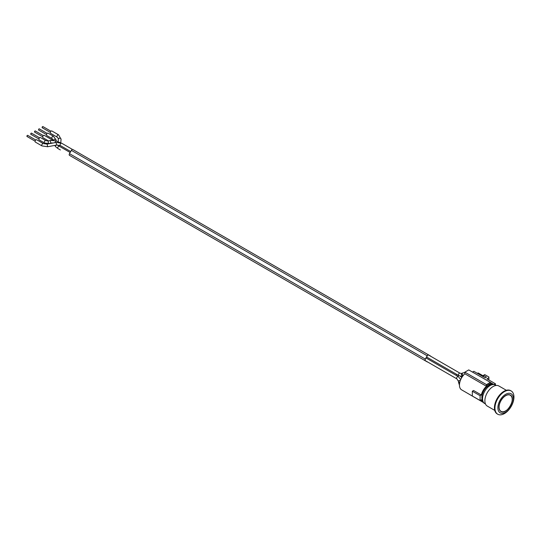 <?xml version="1.0" encoding="UTF-8"?>
<svg xmlns="http://www.w3.org/2000/svg" width="541" height="541" viewBox="0 0 541 541"><rect width="100%" height="100%" fill="white"/><g stroke="black" fill="none" stroke-linecap="round" stroke-linejoin="round"><path stroke-width="0.81" d="M48.534 140.924L42.949 137.698A1.346 0.778 -60 0 1 42.949 136.149A1.346 0.778 -60 0 1 44.294 135.372L52.707 140.227M57.495 144.981L59.341 146.253A1.346 0.778 -60 0 0 58.002 147.03A1.346 0.778 -60 0 0 58.002 148.579L55.682 146.746A1.346 1.271 -34.5 0 1 55.75 145.245M510.325 395.058A9.468 5.464 -60 0 1 512.226 399.427M505.592 410.903A9.468 5.464 -60 0 1 500.865 411.451M494.745 410.389L487.285 406.081A11.604 6.702 -60 0 1 484.878 400.766A11.604 6.702 -60 0 1 489.943 389.087A11.604 6.702 -60 0 1 498.883 385.983L506.349 390.291M505.659 395.559A9.468 5.464 -60 0 1 510.393 395.092A9.468 5.464 -60 0 1 510.393 406.02A9.468 5.464 -60 0 1 500.925 411.485A9.468 5.464 -60 0 1 499.478 403.904A9.468 5.464 -60 0 1 505.659 395.559M511.171 390.954L510.65 390.656A13.437 7.757 120 0 0 500.297 394.254A13.437 7.757 120 0 0 494.433 407.779A13.437 7.757 120 0 0 497.213 413.926L497.734 414.223A13.437 7.757 120 0 0 508.087 410.626A13.437 7.757 120 0 0 513.95 397.108A13.437 7.757 120 0 0 511.171 390.954A13.437 7.757 120 0 0 500.817 394.558A13.437 7.757 120 0 0 494.947 408.076A13.437 7.757 120 0 0 497.734 414.223M513.429 398.805A10.989 6.343 120 0 0 505.659 394.315A10.989 6.343 120 0 0 497.889 407.779A10.989 6.343 120 0 0 505.659 412.262A10.989 6.343 120 0 0 513.429 398.805M488.902 377.706L488.902 379.701L488.902 377.706L486.914 378.856L495.428 383.772L495.428 385.043C492.608 383.941 490.173 384.232 488.131 385.922A9.894 5.714 120 0 0 481.855 396.796C481.848 400.387 482.815 402.639 484.75 403.559L485.48 403.978M71.392 150.371A1.467 0.845 -60 0 1 72.852 149.526L428.668 354.95A1.467 0.845 120 0 0 427.201 355.795L425.3 359.089A1.467 0.845 120 0 0 425.3 360.779L69.491 155.355A1.467 0.845 -60 0 1 69.491 153.664L71.392 150.371L427.201 355.795M71.392 156.457A1.467 0.845 -60 0 1 71.392 156.45L124.93 187.369L71.392 156.45M426.031 357.959L458.247 376.556A1.346 0.778 -60 0 0 456.902 377.327A1.346 0.778 -60 0 0 456.895 378.883A1.346 0.778 -60 0 1 456.895 378.883L425.354 360.671A1.346 0.778 120 0 0 425.375 360.685A1.346 0.778 120 0 1 425.375 359.109L427.248 355.85A1.346 0.778 120 0 1 428.607 355.058L428.614 355.065A1.346 0.778 120 0 0 428.607 355.058L460.026 373.202L461.784 373.473A1.346 1.096 -124.8 0 1 461.852 373.432M425.3 360.779L427.201 361.875A1.467 0.845 120 0 0 427.552 361.943M472.496 372.08L473.835 371.302L485.182 377.855L486.481 377.111L483.458 375.366L484.756 374.615L488.915 377.023M495.428 383.772L494.136 384.516M489.449 385.145L488.435 384.563M487.137 386.7L487.137 385.314L489.639 383.867L489.639 385.057M482.045 395.471A9.163 5.288 -60 0 1 487.076 386.747M483.458 376.861L483.458 375.366M483.458 376.015L478.149 372.945L477.412 373.371M483.363 402.403A10.38 5.992 -60 0 1 483.194 402.308A10.38 5.992 -60 0 1 481.348 399.779L480.097 400.496L480.097 395.708L481.348 394.991A10.38 5.992 -60 0 1 486.447 386.267L486.447 384.617L490.329 382.372L490.329 384.022A10.38 5.992 -60 0 1 493.575 384.326A10.38 5.992 -60 0 1 493.744 384.428M483.519 402.572L464.854 391.718M483.194 402.308L461.608 389.845A10.38 5.992 -60 0 1 464.854 373.797L464.854 372.154L468.743 369.909L490.329 382.372M464.854 372.154L486.447 384.617M486.447 386.267L464.854 373.797M481.348 394.991L473.571 390.501L472.327 391.224L472.327 396.012L480.097 400.496M480.097 395.708L472.327 391.224M430.798 356.323A1.467 0.845 120 0 0 430.568 356.052L375.123 324.039M427.255 361.773A1.346 0.778 120 0 0 427.262 361.773L456.908 378.889M31.189 134.29A0.669 0.385 -60 0 1 30.851 133.546A0.669 0.385 -60 0 1 31.52 133.16L39.574 137.813M38.783 129.901A0.669 0.385 -60 0 1 39.121 128.772L47.175 133.424M34.982 132.099A0.669 0.385 -60 0 1 34.651 131.355A0.669 0.385 -60 0 1 35.321 130.969L43.375 135.615M42.583 127.71A0.669 0.385 -60 0 1 42.252 126.966A0.669 0.385 -60 0 1 42.922 126.58L50.976 131.226M27.388 136.488A0.669 0.385 -60 0 1 27.05 135.744A0.669 0.385 -60 0 1 27.719 135.358L35.774 140.004M53.458 136.271A1.346 0.778 -60 0 0 52.166 136.954A1.346 0.778 -60 0 0 52.01 138.523A1.346 0.778 -60 0 0 52.112 138.597L46.749 135.507A1.346 0.778 -60 0 1 46.749 133.952A1.346 0.778 -60 0 1 48.095 133.181L53.458 136.271L56.041 139.855A1.346 0.71 -12.4 0 0 54.715 139.422A1.346 0.71 -12.4 0 0 53.417 140.275M44.497 142.98L49.035 143.568A1.346 0.494 -103 0 1 48.25 142.371A1.346 0.494 -103 0 1 48.433 140.951L45.843 140.653A1.346 0.778 -60 0 0 44.497 141.431A1.346 0.778 -60 0 0 44.497 142.98L39.148 139.889A1.346 0.778 -60 0 1 39.148 138.34A1.346 0.778 -60 0 1 40.494 137.563L45.843 140.653A1.346 0.778 -60 0 1 45.931 140.721M58.563 134.837A1.346 0.778 -60 0 0 57.427 135.318A1.346 0.778 -60 0 0 56.974 136.799A1.346 0.778 -60 0 0 57.218 137.164L50.55 133.309A1.346 0.778 -60 0 1 50.55 131.761A1.346 0.778 -60 0 1 51.895 130.983L58.563 134.837L61.052 139.22A1.346 0.933 4.2 0 0 59.781 138.192A1.346 0.933 4.2 0 0 58.374 139.023A1.346 0.933 4.2 0 0 58.387 139.233M42.022 145.935L35.348 142.087A1.346 0.778 -60 0 1 35.348 140.538A1.346 0.778 -60 0 1 36.693 139.761L43.368 143.608L47.148 144.089L47.628 146.733L42.022 145.935A1.346 0.778 -60 0 1 42.022 144.386A1.346 0.778 -60 0 1 43.368 143.608M456.198 375.373A1.346 0.778 -60 0 1 456.753 374.413M499.093 407.082A9.285 5.356 -60 0 1 508.939 394.829A9.285 5.356 -60 0 1 508.939 407.961A9.285 5.356 -60 0 1 499.093 407.082M496.171 385.469L495.434 385.05A10.685 6.167 120 0 0 487.204 387.911A10.685 6.167 120 0 0 482.538 398.663A10.685 6.167 120 0 0 484.75 403.559M425.3 359.089L69.491 153.664M70.715 151.534L60.376 145.563A1.346 0.778 -60 0 1 60.125 145.198A1.346 0.778 -60 0 1 60.578 143.717A1.346 0.778 -60 0 1 61.715 143.237L56.108 142.445L47.148 144.089M426.592 356.999L458.687 375.528A1.346 0.778 -60 0 1 458.477 374.453A1.346 0.778 -60 0 1 459.356 373.263A1.346 0.778 -60 0 1 460.026 373.202M55.682 146.746L54.966 145.705A1.346 1.271 -34.5 0 1 54.817 145.414M458.572 381.473A1.346 0.555 -8.9 0 1 458.396 381.249A1.346 0.555 -8.9 0 1 459.011 380.668A1.346 0.555 -8.9 0 1 460.371 380.472M456.902 378.883L458.396 381.249L458.633 382.764A1.346 0.555 -8.9 0 1 459.877 382.007M457.875 376.34A1.346 0.48 -45.6 0 1 458.721 375.549M53.268 142.966L51.314 143.04A1.346 0.494 -103 0 1 50.523 141.843A1.346 0.494 -103 0 1 50.705 140.423L55.689 140.843L55.02 142.641M59.503 142.432L55.689 140.843M60.376 149.952A1.346 0.778 -60 0 1 60.369 149.952L58.002 148.579M60.376 145.563L56.595 145.089L56.108 142.445M462.974 375.819A1.346 1.096 -124.8 0 1 461.784 373.473L464.854 372.303M463.421 375.278A1.346 1.096 -124.8 0 1 462.582 372.918M52.362 143.128L52.017 142.932M510.264 395.018C516.75 398.095 506.707 415.495 500.797 411.41M70.161 152.501L59.341 146.253M72.501 149.465L61.715 143.237M490.329 382.453L493.575 384.326M38.905 138.976L30.851 134.324M46.506 134.587L38.452 129.935M42.705 136.778L34.651 132.132M50.306 132.396L42.252 127.744M35.104 141.167L27.05 136.521M52.112 138.597L53.417 140.43M56.311 141.086L56.041 139.855M458.247 376.556L460.729 379.579M458.633 382.764L459.458 385.07M461.737 377.632L460.242 376.164M50.705 140.423L48.433 140.951M51.314 143.04L49.035 143.568M60.044 142.56L59.524 142.344M460.891 376.8L461.892 377.375M57.218 137.164L58.327 138.482L58.164 141.816M60.788 142.797L61.052 139.22M56.595 145.089L47.628 146.733M458.687 375.528L461.108 376.293L462.893 375.934"/></g></svg>
